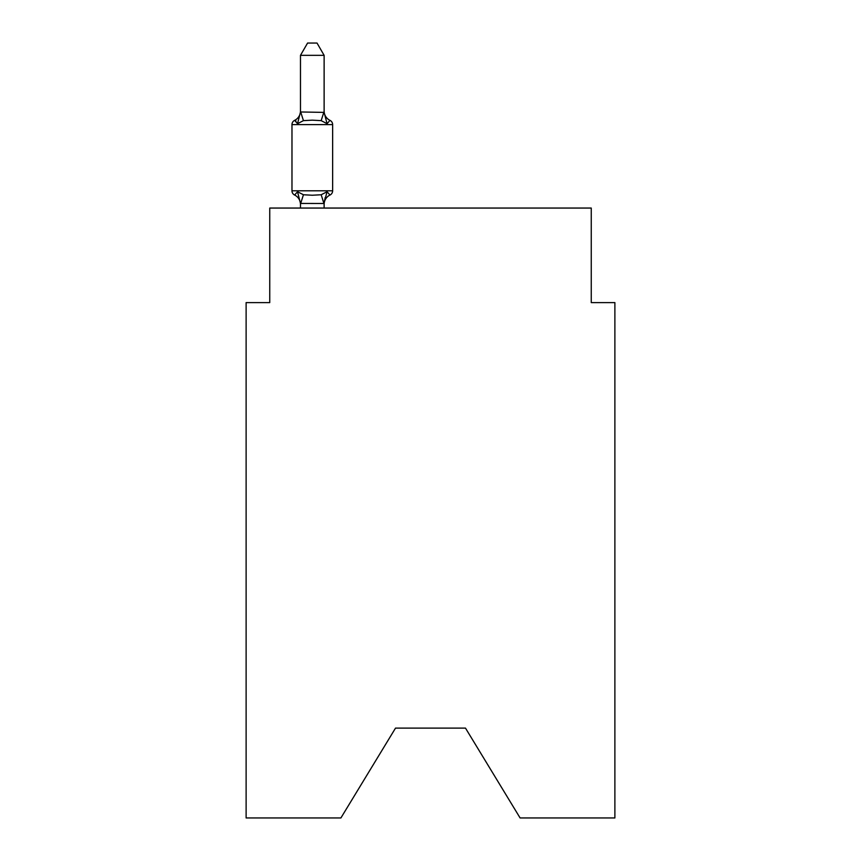 <?xml version="1.0" encoding="UTF-8"?>
<svg xmlns="http://www.w3.org/2000/svg" width="861" height="861" viewBox="0 0 861 861"><rect width="100%" height="100%" fill="white"/><g stroke="black" fill="none" stroke-linecap="round" stroke-linejoin="round"><path stroke-width="1.29" d="M465.489 728.115L520.098 817.95L614.883 817.95L614.883 302.609L591.249 302.609L591.249 208.05L269.751 208.05L269.751 302.609L246.117 302.609L246.117 817.95L340.902 817.95L395.511 728.115L465.489 728.115L395.511 728.115M324.123 204.401A10.397 10.397 0 0 1 329.978 195.049L327.072 191.723L323.93 203.487L300.478 203.433L297.529 191.723L294.634 195.049A4.725 4.725 0 0 1 291.976 190.798A4.725 4.725 0 0 0 294.634 195.049A4.725 4.725 0 0 1 291.976 190.798A4.725 4.725 0 0 0 294.634 195.049L297.529 191.723L294.634 195.049A4.725 4.725 0 0 1 291.976 190.798A4.725 4.725 0 0 0 294.634 195.049A4.725 4.725 0 0 1 291.976 190.798A4.725 4.725 0 0 0 294.634 195.049A4.725 4.725 0 0 1 291.976 190.798A4.725 4.725 0 0 0 294.634 195.049A4.725 4.725 0 0 1 291.976 190.798A4.725 4.725 0 0 0 294.634 195.049A4.725 4.725 0 0 1 291.976 190.798A4.725 4.725 0 0 0 294.634 195.049A4.725 4.725 0 0 1 291.976 190.798A4.725 4.725 0 0 0 294.634 195.049A4.725 4.725 0 0 1 291.976 190.798A4.725 4.725 0 0 0 294.634 195.049A4.725 4.725 0 0 1 291.976 190.798A4.725 4.725 0 0 0 294.634 195.049A4.725 4.725 0 0 1 291.976 190.798A4.725 4.725 0 0 0 294.634 195.049A4.725 4.725 0 0 1 291.976 190.798A4.725 4.725 0 0 0 294.634 195.049L297.529 191.723L294.634 195.049L297.529 191.723L294.634 195.049L297.529 191.723L294.634 195.049L297.529 191.723L294.634 195.049L297.529 191.723L294.634 195.049L297.529 191.723L303.438 194.758L312.306 195.232L321.175 194.758L327.072 191.723L329.978 195.049A4.725 4.725 0 0 0 332.637 190.798L332.637 124.608L332.637 190.798L332.637 124.608L332.637 190.798L332.637 124.608L332.637 190.798L332.637 124.608L332.637 190.798L332.637 124.608L332.637 190.798L332.637 124.608L332.637 190.798L332.637 124.608L332.637 190.798L332.637 124.608L332.637 190.798L291.976 190.798L291.976 124.608A4.725 4.725 0 0 1 294.634 120.357A4.725 4.725 0 0 0 291.976 124.608A4.725 4.725 0 0 1 294.634 120.357L295.98 121.003L294.634 120.357A4.725 4.725 0 0 0 291.976 124.608A4.725 4.725 0 0 1 294.634 120.357A4.725 4.725 0 0 0 291.976 124.608A4.725 4.725 0 0 1 294.634 120.357L295.98 121.003L294.634 120.357A4.725 4.725 0 0 0 291.976 124.608A4.725 4.725 0 0 1 294.634 120.357A4.725 4.725 0 0 0 291.976 124.608A4.725 4.725 0 0 1 294.634 120.357L295.98 121.003L294.634 120.357A4.725 4.725 0 0 0 291.976 124.608A4.725 4.725 0 0 1 294.634 120.357A4.725 4.725 0 0 0 291.976 124.608A4.725 4.725 0 0 1 294.634 120.357L295.98 121.003L294.634 120.357A4.725 4.725 0 0 0 291.976 124.608A4.725 4.725 0 0 1 294.634 120.357A4.725 4.725 0 0 0 291.976 124.608A4.725 4.725 0 0 1 294.634 120.357L295.98 121.003L294.634 120.357A4.725 4.725 0 0 0 291.976 124.608A4.725 4.725 0 0 1 294.634 120.357A4.725 4.725 0 0 0 291.976 124.608A4.725 4.725 0 0 1 294.634 120.357L295.98 121.003M324.123 55.341L300.478 55.341L307.581 43.05L317.02 43.05L324.123 55.341L324.123 112.393L327.072 123.683L321.175 120.637L312.306 120.163L303.438 120.637L297.529 123.683L294.634 120.357A4.725 4.725 0 0 0 291.976 124.608L332.637 124.608A4.725 4.725 0 0 0 329.978 120.357L327.072 123.683L329.978 120.357A10.397 10.397 0 0 1 324.123 111.004L324.123 112.393L324.123 111.004M324.123 203.002L325.232 197.438L324.123 203.002M294.634 120.357L297.529 123.683L294.634 120.357A10.397 10.397 0 0 0 300.478 111.004M300.478 55.341L300.478 111.973L324.123 112.393M300.478 204.401L300.478 203.002L300.478 204.401A10.397 10.397 0 0 0 294.634 195.049M297.529 123.683L300.478 111.973M324.123 208.05L324.123 203.433M300.478 208.05L300.478 203.433M323.93 203.487L321.175 194.758L327.072 191.723M303.438 194.758L300.672 203.487M300.672 111.908L303.438 120.637M323.93 111.908L321.175 120.637"/></g></svg>
